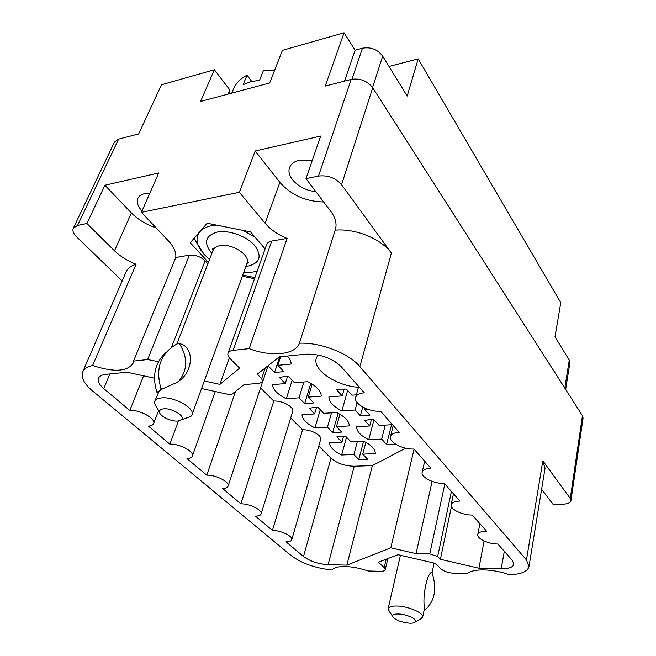 <?xml version="1.0" encoding="UTF-8"?>
<svg xmlns="http://www.w3.org/2000/svg" width="656" height="656" viewBox="0 0 656 656"><rect width="100%" height="100%" fill="white"/><g stroke="black" fill="none" stroke-linecap="round" stroke-linejoin="round"><path stroke-width="0.98" d="M149.822 193.241L144.705 193.643C141.229 194.438 138.933 196.029 137.826 198.432C136.374 202.212 137.768 206.386 142.024 210.953M312.264 160.417L299.636 160.097C294.405 161.319 291.067 163.828 289.608 167.616C285.655 177.235 300.71 190.724 315.741 191.519M387.868 558.543L385.244 569.654C384.867 570.786 383.243 571.335 380.382 571.302L368.073 570.974C360.16 568.252 352.575 566.768 345.327 566.53C338.266 566.431 333.83 567.596 332.018 570.015C315.38 568.211 301.76 563.397 291.149 555.583L92.422 390.828C84.025 383.703 80.795 377.38 82.738 371.87C84.132 368.754 87.42 366.63 92.619 365.49L136.095 264.286C127.502 260.916 120.302 256.414 114.488 250.772L86.92 223.499L77.547 225.418L73.3 228.222C72.275 230.756 73.39 233.651 76.645 236.914L122.18 280.916M385.244 569.654L384.203 567.555L378.348 562.159L398.003 554.689L435.469 563.389L441.037 568.932C444.046 571.433 448.327 572.868 453.87 573.254L467.425 573.606C470.352 571.023 475.953 569.785 484.21 569.908C492.656 570.187 501.077 571.786 509.466 574.73C521.11 574.303 527.613 571.573 528.982 566.554L526.456 559.953L542.84 460.856L545.054 468.22L528.982 566.554M228.001 94.12L229.78 89.872L229.083 93.833M367.565 409.18L364.679 409.377L369.902 415.174L360.374 415.765L362.735 407.023M360.374 415.765L355.109 410L341.899 410.877C333.387 406.589 329.041 401.923 328.886 396.88L342.219 395.888L336.7 389.836L341.218 389.115L346.393 389.082L351.878 395.166L356.339 394.838M395.461 444.112L386.573 444.456L391.525 424.744M386.573 444.456L381.677 439.094L368.729 439.717C360.603 435.666 356.569 431.328 356.626 426.703L369.697 425.974L364.564 420.357L369.008 419.75L374.059 419.791L379.152 425.441L392.46 424.694M287.262 356.036C289.829 358.84 291.125 361.505 291.166 364.047L277.865 365.318L283.884 371.624L274.544 372.485L279.636 356.807M304.663 403.62L299.038 397.807L286.328 398.766C277.693 394.461 273.068 389.762 272.445 384.654L285.262 383.571L279.366 377.471L283.671 376.708L288.681 376.642L294.544 382.784L307.713 381.669C316.586 386.228 321.112 391.05 321.284 396.134L308.238 397.11L313.83 402.964L304.663 403.62L310.805 383.317M332.666 432.566L327.426 427.154L314.962 427.868C306.713 423.801 302.408 419.43 302.039 414.74L314.626 413.92L309.14 408.245L313.379 407.614L318.275 407.622L323.728 413.321L336.635 412.485C345.089 416.781 349.295 421.259 349.238 425.916L336.454 426.646L341.653 432.083L332.666 432.566L338.127 413.231M358.766 459.553L353.879 454.501L341.645 454.993C333.756 451.148 329.738 447.064 329.599 442.751L341.94 442.16L336.831 436.88L341.013 436.347L345.794 436.42L350.87 441.734L363.522 441.127C371.599 445.186 375.511 449.352 375.265 453.64L362.727 454.141L367.581 459.225L358.766 459.553L363.621 441.176M73.3 228.222L114.39 142.213L118.638 139.097L138.646 133.963L161.491 84.78L214.348 69.733L200.605 101.442L269.641 83L282.449 50.34L344.064 32.8L325.22 86.084L351.165 79.425C360.062 78.007 367.253 80.795 372.715 87.781L341.563 184.73L391.394 253.093L359.857 366.606L526.456 559.953M359.857 366.606C348.918 353.313 320.554 342.235 299.439 343.203L335.364 229.649C337.077 223.934 335.528 217.8 330.706 211.248L305.975 178.645L318.521 176.079L351.165 79.425M86.92 223.499L104.927 185.246L158.736 172.979L141.417 212.339L239.342 192.29L265.122 223.237C270.567 229.616 277.906 234.676 287.115 238.415L249.198 348.615C270.985 357.167 295.569 354.871 299.439 343.203M249.198 348.615L233.175 350.345C230.363 350.689 228.641 351.665 228.009 353.272C227.493 354.904 228.198 356.7 230.117 358.66L239.62 368.139L219.908 384.391L204.295 380.98M158.506 361.669L147.657 359.554L133.553 361.079L133.02 363.301C127.28 371.706 113.808 372.436 92.619 365.49M268.017 365.736L262.794 381.562L259.62 383.276L244.073 384.613L230.961 394.953L201.556 388.516M262.794 381.562L261.654 378.66L265.196 367.959M453.468 493.755L451.164 504.759C451.845 502.463 454.764 501.233 459.922 501.061L444.391 483.48C434.042 483.931 420.594 477.191 422.161 472.246C422.899 469.835 425.818 468.499 430.926 468.236L413.936 449.007C403.071 449.721 388.59 442.16 390.451 436.634C391.247 434.1 394.158 432.657 399.184 432.304L380.529 411.181C369.09 412.23 353.387 403.653 355.626 397.438C356.487 394.805 359.381 393.264 364.285 392.796L341.374 366.86C332.01 357.996 320.103 353.764 305.663 354.183L279.3 356.839L257.259 374.215L261.654 378.66M451.164 504.759C449.836 509.204 462.382 515.272 472.263 515.026L486.522 531.171C481.332 531.253 478.421 532.385 477.789 534.566C476.65 538.576 488.417 544.078 497.863 544.013L512.41 560.47L513.878 564.234C512.959 567.284 508.744 568.785 501.217 568.744L478.946 568.219L440.397 559.289L437.675 556.542L429.77 553.869L416.043 553.648L390.804 547.801L346.86 565.119L328.066 564.677C318.242 564.004 310.058 561.282 303.498 556.509L286.024 541.815C289.337 541.807 291.248 541.11 291.756 539.724C293.248 536.329 280.702 530.228 272.453 530.401L255.479 516.133C258.71 516.075 260.596 515.345 261.129 513.927C262.835 510.22 249.419 503.505 240.867 503.849L222.556 488.458C225.689 488.351 227.534 487.58 228.099 486.129C230.051 482.094 215.66 474.649 206.771 475.19L186.968 458.536C189.978 458.38 191.782 457.568 192.38 456.109C194.627 451.689 179.104 443.382 169.871 444.161L148.387 426.097C151.249 425.883 152.996 425.047 153.619 423.579C156.226 418.749 139.392 409.393 129.798 410.467L103.763 388.582C99.204 384.654 97.457 381.185 98.515 378.192C99.474 376.06 101.942 374.765 105.919 374.322L127.043 372.198L154.439 378.192M541.61 489.261L553 504.267L562.889 504.169C567.67 504.013 570.351 502.849 570.933 500.676L570.253 498.462L542.84 460.856M141.417 212.339L168.436 240.908C173.93 246.869 176.374 252.396 175.759 257.488L133.553 361.079M147.657 359.554L189.387 255.159L175.759 257.488M189.387 255.159C195.267 254.667 200.515 256.562 205.123 260.842L171.503 347.295M207.862 263.794L205.123 260.842M254.495 278.71L242.335 276.209M228.009 353.272L266.648 244.508C267.345 242.712 269.042 241.556 271.748 241.047L233.175 350.345M287.115 238.415L271.748 241.047M265.09 248.886L250.6 231.937L207.189 223.22L190.248 242.736L208.411 262.367M242.736 275.102L254.889 277.603M305.975 178.645L320.669 136.063L255.2 150.987L239.342 192.29M341.563 184.73C335.544 177.883 327.861 175.004 318.521 176.079M335.183 230.182C355.281 228.173 381.612 238.997 391.394 253.093M82.738 371.87L126.124 271.83C127.682 268.304 131.011 265.795 136.095 264.286M372.715 87.781L582.462 415.715L583.069 418.102L570.933 500.676M342.219 395.888L344.17 389.008M355.109 410L357.143 402.563M347.631 390.459L341.899 410.877M364.679 409.377L364.998 408.155M369.697 425.974L371.345 419.684M381.677 439.094L385.244 425.096M373.953 419.783L368.729 439.717M274.544 372.485L268.484 366.22L267.837 366.286M268.484 366.22L268.862 365.064M277.865 365.318L280.661 356.7M285.262 383.571L287.476 376.593M299.038 397.807L303.892 381.997M292.133 380.259L286.328 398.766M308.238 397.11L312.149 384.137M314.626 413.92L316.504 407.54M327.426 427.154L331.534 412.813M320.276 409.713L314.962 427.868M336.454 426.646L339.939 414.248M341.94 442.16L343.555 436.314M353.879 454.501L357.381 441.422M346.532 437.191L341.645 454.993M362.727 454.141L365.843 442.316M214.348 69.733L229.78 89.872M344.539 81.123L355.109 50.209L362.432 48.216C370.837 46.756 377.585 49.405 382.661 56.137L407.171 96.063L418.192 58.892L388.992 66.445M418.192 58.892L560.782 302.695L554.976 336.856L569.26 360.136L569.884 362.784L565.644 389.418M355.109 50.209L344.064 32.8M318.012 354.937L316.34 358.069C312.141 369.697 336.061 385.876 358.422 387.278M261.129 513.927L292.674 411.517C294.552 407.163 282.055 400.217 273.782 401.095L260.539 387.876M291.756 539.724L320.645 439.479C322.285 435.469 310.55 429.163 302.58 429.844L290.69 417.979M303.498 556.509L330.993 458.208L318.767 446.006M330.993 458.208C337.045 463.357 344.802 466.022 354.256 466.219L328.066 564.677M405.629 448.187L372.37 465.612L354.256 466.219M484.079 540.979L478.946 568.219M451.418 506.645L440.397 559.289M432.124 481.373L416.043 553.648M414.084 449.171L390.804 547.801M372.37 465.612L346.86 565.119M302.58 429.844L272.453 530.401M273.782 401.095L240.867 503.849M235.586 391.304L206.771 475.19M178.424 420.996L169.871 444.161M143.598 375.822L129.798 410.467M229.321 357.782L219.908 384.391M156.087 227.853C146.19 224.565 137.957 219.588 131.38 212.913L114.488 250.772M104.927 185.246L131.38 212.913M255.2 150.987L279.874 182.36C291.051 195.004 305.655 201.54 323.679 201.982M332.994 360.39L336.126 362.325M274.503 70.61L263.376 70.668L259.563 80.204L250.83 81.754L243.179 84.64L247.058 75.161C240.449 78.597 235.889 83.287 233.388 89.241L231.781 93.111M251.765 81.508L247.058 75.161M185.656 418.298L190.937 416.355L192.019 414.789C195.34 408.335 174.135 396.421 161.589 397.897C157.809 398.258 155.505 399.422 154.677 401.398L154.472 403.284L157.251 408.13M166.321 352.165C154.996 362.391 151.856 375.74 156.907 392.214L159.162 391.009L160.966 388.483C155.341 368.738 160.294 354.101 175.833 344.58L178.358 343.4L182.138 344.31C196.144 350.862 191.782 377.618 173.069 384.121L162.155 389.057L159.162 391.009L154.677 401.398M163.762 408.827C160.769 409.123 159.334 410.172 159.457 411.984C159.638 416.084 171.06 421.71 177.768 421.062L181.45 419.848C185.943 416.527 172.208 407.893 163.762 408.827M243.72 272.396L252.978 272.051L257.201 271.1M160.966 388.483L162.155 389.057M179.514 343.974C187.788 357.143 187.755 369.271 179.408 380.365M156.907 392.214L158.022 392.747M255.241 237.357L243.212 230.453M216.537 225.09C208.936 225.598 203.409 227.78 199.965 231.625L201.474 229.805M198.579 233.142L199.965 231.625C196.948 235.242 196.251 239.555 197.882 244.549L204.008 254.315L209.567 259.391M201.302 251.027L194.209 238.177M419.938 619.289L422.644 617.132C424.088 613.155 408.721 606.341 397.413 606.021C391.87 605.849 388.77 606.751 388.122 608.711L389.631 611.884M422.644 617.132L424.555 608.137C422.07 596.337 427.499 571.269 432.124 572.434L434.116 563.069M409.295 623.167C412.493 623.315 414.526 622.897 415.404 621.921C417.872 619.469 407.015 614.262 398.807 614.008C394.486 613.885 392.411 614.664 392.583 616.337C394.879 619.83 400.447 622.101 409.295 623.167M423.94 611.015L423.981 611.031C434.698 601.741 437.38 589.08 432.033 573.057L431.615 572.86M118.638 139.097L77.547 225.418M570.253 498.462L582.462 415.715M351.969 79.237L362.432 48.216M564.791 388.098L569.26 360.136M382.661 56.137L372.567 87.543M501.217 568.744L504.308 551.311M451.41 491.426L437.675 556.542M429.77 553.869L444.825 483.964M109.88 373.928L103.763 388.582M384.203 567.555L386.187 559.183M279.874 182.36L265.122 223.237M245.885 266.426L247.788 266.197C259.948 263.146 262.293 256.307 254.823 245.664C246.91 236.316 229.059 229.772 217.415 232.011C205.098 235.66 203.253 242.802 211.863 253.446M246.918 263.581L248.353 262.408L247.074 263.154C250.781 255.389 231.921 243.032 219.981 245.631C216.382 246.303 214.102 247.82 213.126 250.174L176.833 344.08M479.889 523.66L477.789 534.566M262.408 382.21L228.099 486.129M215.291 391.525L192.38 456.109M158.613 410.517L153.619 423.579M358.66 386.425L355.626 397.438M393.223 425.555L390.451 436.634M424.694 461.184L422.161 472.246M159.457 411.984L154.472 403.284M197.882 244.549L195.66 241.367M181.45 419.848L190.937 416.355M247.074 263.154L192.019 414.789M213.126 250.174C213.077 248.567 212.913 248.091 212.651 248.755L212.962 250.6M415.404 621.921L422.251 617.944M392.583 616.337L388.131 609.621M400.431 555.247L388.122 608.711"/></g></svg>
